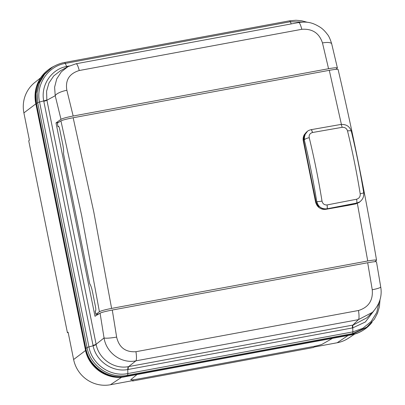 <?xml version="1.0" encoding="UTF-8"?>
<svg xmlns="http://www.w3.org/2000/svg" width="405" height="405" viewBox="0 0 405 405"><rect width="100%" height="100%" fill="white"/><g stroke="black" fill="none" stroke-linecap="round" stroke-linejoin="round"><path stroke-width="0.61" d="M58.507 122.447L56.006 122.907L60.993 119.313L55.212 95.717A10.798 3.189 -14.1 0 1 66.865 90.274L73.163 116.017L328.561 68.718L322.476 42.935C319.246 33.099 312.356 28.558 301.796 29.307A10.798 1.964 -100.5 0 0 298.657 22.538C307.137 21.323 312.711 22.467 320.573 27.499C322.896 29.079 325.144 31.342 327.321 34.278C328.764 35.832 330.232 39.057 331.725 43.953L331.725 43.953A10.798 3.21 166.5 0 0 322.476 42.935M100.076 313.146C101.827 312.311 105.892 311.273 112.286 310.038L116.63 337.087C119.07 347.495 125.509 352.37 135.943 351.712A10.798 1.964 79.5 0 1 135.877 360.855C121.389 363.887 106.262 352.816 104.055 337.947L100.076 313.146L94.998 316.275L56.006 122.907M135.943 351.712L358.496 310.498C368.57 307.354 373.157 300.439 372.246 289.752L367.684 262.739L112.286 310.038M367.684 262.739C373.845 261.65 376.741 261.397 376.367 261.984M331.725 43.953L337.395 67.949L335.937 69.326M337.284 68.146C337.649 67.448 334.743 67.64 328.561 68.718M73.163 116.017C66.795 117.258 62.734 118.356 60.993 119.313M380.027 299.528L379.419 306.772L377.5 313.242L374.357 319.191L366.171 327.792L351.383 334.525L126.37 376.194C108.484 379.971 89.085 366.753 85.845 348.421L87.055 347.571L37.68 102.688L37.139 92.558L39.523 82.812L44.616 74.236L52.017 67.534L43.426 75.026L38.308 83.643L35.923 93.428L36.47 103.538L85.845 348.421M303.755 22.072L290.289 21.743L65.276 63.413C47.982 66.152 35.574 84.615 39.553 102.03L43.725 100.896C40.5 85.354 51.379 69.128 66.658 66.466L69.255 65.98M36.47 103.538L37.68 102.688A5.402 0.461 -11.4 0 1 39.553 102.03L88.933 346.913C91.991 364.378 110.585 377.232 127.818 373.567L352.826 331.897L362.774 328.293L371.051 321.61L376.69 312.604L379.136 302.201M373.774 310.949L365.366 321.975L352.785 327.873L127.772 369.542C112.468 372.494 96.127 361.23 93.099 345.779L43.725 100.896A9.001 0.668 169.4 0 0 46.848 99.913L96.182 344.594C98.941 358.967 114.139 369.446 128.365 366.652L353.175 325.023L366.803 317.854L372.463 312.321L358.43 319.641A10.798 1.964 -100.5 0 0 358.496 310.498M367.284 326.906L352.522 333.629L127.509 375.298C109.598 379.085 90.28 365.806 87.055 347.571A5.402 0.461 -11.4 0 1 88.933 346.913L93.099 345.779A9.001 0.866 -12.2 0 0 96.182 344.594M298.657 22.538L76.105 63.752A10.798 1.964 79.5 0 1 79.243 70.521C69.275 73.594 65.149 80.18 66.865 90.274M372.246 289.752A10.798 1.407 -9.4 0 0 380.725 286.948L376.483 261.817M93.013 345.359A9.001 0.769 -11.4 0 0 96.117 344.28L104.055 337.947A10.798 1.392 -8.8 0 0 116.63 337.087M372.732 312.058L372.463 312.321C379.541 304.682 382.29 296.227 380.725 286.948M43.806 101.316A9.001 0.769 -11.4 0 0 46.909 100.232L55.212 95.717L54.614 87.151L56.715 78.924L61.337 71.832L68.055 66.592L76.105 63.752M67.939 66.658L60.487 70.708L53.754 75.907L48.959 82.974L46.58 91.231L46.848 99.913M54.64 65.964A33.929 33.235 54 0 0 47.861 70.121A33.929 33.235 54 0 0 36.146 102.769L85.875 349.399A33.929 33.235 54 0 0 125.358 376.463L336.752 337.547L336.403 337.188L336.763 337.542L337.335 337.127M139.467 373.643L139.73 374.028L352.102 334.474A33.929 33.235 54 0 0 364.222 329.574A33.929 33.235 54 0 0 372.058 322.258M139.745 374.028L139.492 373.653L139.745 374.028L124.882 376.782A1.802 0.329 79.5 0 1 124.861 376.792A1.802 0.329 79.5 0 1 124.831 376.787M354.664 334.079L348.462 338.195A31.62 30.972 -126 0 1 337.162 342.762L314.28 346.999L313.5 347.5L132.602 380.999L133.306 380.513L110.423 384.75A31.62 30.972 -126 0 1 73.624 359.529L68.111 332.196L67.412 332.682L68.182 332.54M67.412 332.682L28.72 140.798L29.403 140.231L23.895 112.899A31.62 30.972 -126 0 1 34.81 82.468L40.632 77.836M322.218 344.215C320.644 344.923 317.277 345.774 312.103 346.771L138.08 378.999C133.078 379.885 130.653 380.103 130.805 379.662L130.734 379.774M132.531 380.654L132.602 380.999M60.932 120.882C62.623 120.047 66.703 119.004 73.163 117.754L93.808 212.083L111.608 308.413C105.168 309.673 101.103 310.777 99.412 311.728L81.628 215.283L60.932 120.882L57.353 123.186L57.981 126.603L58.831 126.603M98.952 313.84L95.864 314.412L99.412 311.728M95.848 314.401L95.18 311.101L95.6 310.751C95.919 310.255 95.889 308.944 95.499 306.808L92.502 291.929A9.897 1.888 -100.4 0 0 89.743 283.839L63.514 153.738A9.897 1.888 -100.4 0 0 62.724 144.266L59.727 129.387C59.262 127.307 58.821 126.279 58.406 126.299L58.026 126.542M111.608 308.413L367.73 260.982L357.362 203.421M341.4 124.381L329.285 70.323C335.507 69.225 338.393 68.977 337.937 69.584M73.163 117.754L329.285 70.323M100.582 312.903L103.179 312.073M374.878 261.696L376.554 260.223C365.467 195.301 352.644 131.696 338.074 69.402M376.422 260.43C376.863 259.711 373.967 259.894 367.73 260.982M57.981 126.603L57.353 123.186M304.373 135.341L306.565 132.04L304.347 134.617C303.218 136.576 302.869 138.677 303.289 140.93L315.622 202.085L319.054 207.568C321.145 209.117 323.458 209.689 326.005 209.289L347.004 205.588L326.941 208.818C321.595 209.213 318.188 206.773 316.72 201.498A150.285 27.368 -100.5 0 0 304.317 139.973L304.302 139.983A150.209 27.353 79.5 0 1 316.71 201.508L316.72 201.498A4.501 0.547 -9.2 0 0 322.01 201.082C322.658 203.801 324.339 205.087 327.058 204.945L356.628 199.209C359.245 198.364 360.435 196.547 360.192 193.762A4.501 0.542 -9.2 0 0 363.695 192.659C360.288 171.69 356.167 151.242 351.327 131.306L351.327 131.306A4.501 1.291 -13.7 0 0 347.52 130.931C346.685 128.36 344.888 127.16 342.134 127.322L312.452 132.526C309.865 133.346 308.792 135.078 309.233 137.715A154.786 28.183 79.5 0 1 322.01 201.082M359.311 202.049L356.602 203.062L326.921 208.833L326.005 209.289A1.802 0.344 -99.9 0 1 325.979 209.299L355.762 203.887L359.311 202.313L360.83 200.931M348.214 204.697L327.017 208.803C327.377 208.398 327.402 207.112 327.093 204.935M303.304 140.92L315.596 202.12L315.991 201.898L303.628 140.601L303.304 140.92C302.874 138.672 303.224 136.571 304.347 134.617M310.994 129.711A4.501 0.871 79.1 0 1 311.065 129.681C309.268 130.157 308.104 130.663 307.567 131.195L304.631 135.078L304.317 139.973L304.383 135.407M306.565 132.04L307.557 131.205M304.109 136.941L303.634 137.027L303.628 140.601M303.634 137.027L304.246 135.432M315.637 202.075L319.054 207.568M316.71 201.508L318.35 205.527C320.638 208.195 323.494 209.299 326.921 208.833L326.941 208.818A4.501 0.866 -99.9 0 0 327.058 204.945M318.35 205.527L318.502 206.251M318.522 206.246L317.378 205.214L318.072 205.082M315.991 201.898L317.378 205.214M326.663 209.172L355.747 203.897L359.984 201.751M363.695 192.659C364.075 196.445 362.86 199.417 360.05 201.563L360.121 201.513M356.628 199.209A4.501 0.85 79 0 1 356.602 203.062L355.747 203.897A1.802 0.314 -101 0 1 355.722 203.912L346.948 205.624M304.317 139.973A4.501 1.301 -13.7 0 1 309.233 137.715M312.493 132.516C311.951 130.506 311.48 129.565 311.07 129.696M312.452 132.526A4.501 0.871 79.1 0 0 311.065 129.681L340.818 124.462A4.501 0.845 -99.9 0 0 340.757 124.482M130.749 379.718L130.754 379.748A9.361 0.719 168.7 0 1 130.825 379.627L136.991 374.544M130.754 379.748A9.361 0.719 168.7 0 0 138.394 378.938L311.799 346.827A9.361 0.719 168.7 0 0 322.314 344.169L332.485 338.337M139.73 374.028L337.34 337.218M351.383 334.525L352.522 333.629A5.402 0.982 -100.5 0 0 352.826 331.897L352.785 327.873A9.001 1.529 -101.2 0 1 353.175 325.023M126.37 376.194L127.509 375.298A5.402 0.982 -100.5 0 0 127.818 373.567L127.772 369.542A9.001 1.747 -99.7 0 1 128.365 366.652M307.471 22.315L301.715 20.776L296.06 20.25L289.524 20.817A5.402 0.982 -100.5 0 1 290.289 21.743L291.271 23.905M289.524 20.817L64.511 62.486A5.402 0.982 -100.5 0 1 65.276 63.413L66.658 66.466A9.001 1.767 -101.1 0 0 67.033 67.149M79.243 70.521L301.796 29.307M128.188 369.466A9.001 1.64 -100.5 0 1 128.679 366.596L135.877 360.855L358.43 319.641L352.861 325.083A9.001 1.64 -100.5 0 0 352.37 327.954M67.073 66.385A9.001 1.64 -100.5 0 0 67.362 66.972M125.358 376.463L124.882 376.782A33.904 33.21 54 0 1 85.43 349.738L85.409 349.768C88.523 367.532 107.416 380.487 124.861 376.792L139.73 374.038M121.687 377.217L110.423 384.75M73.624 359.529L85.561 350.487M35.822 103.862L23.895 112.899M337.162 342.762L348.103 335.446M352.102 334.474L351.626 334.788A33.904 33.21 54 0 0 363.736 329.893L364.222 329.574M336.763 337.542L351.626 334.788A1.802 0.329 79.5 0 1 351.601 334.798A1.802 0.329 79.5 0 1 351.575 334.798M85.875 349.399L85.43 349.738L35.701 103.108L36.146 102.769M35.711 103.159L35.681 103.138C33.514 89.956 37.422 79.071 47.405 70.485A33.904 33.21 54 0 0 35.701 103.108L85.409 349.768M63.514 153.738L89.743 283.839M95.231 311.035L95.904 314.391L98.987 313.819M360.192 193.762A154.442 28.122 -100.5 0 0 347.52 130.931M342.134 127.322A4.501 0.845 -99.9 0 0 340.818 124.462C346.24 124.117 349.743 126.4 351.327 131.306M355.696 203.907A1.802 0.314 -101 0 0 355.722 203.912L359.194 202.399M305.593 132.997L303.299 140.986M64.511 62.486C58.857 63.463 53.43 66.45 52.017 67.534M47.405 70.485L47.861 70.121M336.732 337.552L351.601 334.798C355.985 333.978 360.03 332.343 363.736 329.893M315.596 202.12C317.161 207.314 320.623 209.709 325.979 209.299"/></g></svg>
